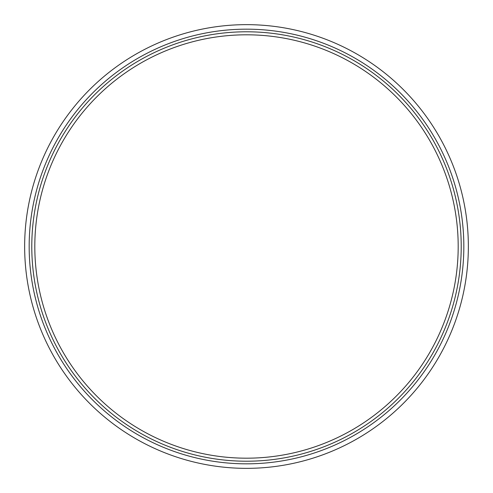<?xml version="1.0" encoding="UTF-8"?>
<svg xmlns="http://www.w3.org/2000/svg" width="493" height="493" viewBox="0 0 493 493"><rect width="100%" height="100%" fill="white"/><g stroke="black" fill="none" stroke-linecap="round" stroke-linejoin="round"><path stroke-width="0.74" d="M246.5 31.786A214.714 214.714 0 0 1 432.447 353.857A214.714 214.714 0 0 1 60.553 353.857A214.714 214.714 0 0 1 246.5 31.786M246.5 34.806A211.694 211.694 0 0 0 63.172 352.347A211.694 211.694 0 0 0 429.828 352.347A211.694 211.694 0 0 0 246.5 34.806M246.5 29.167A217.333 217.333 0 0 1 434.715 355.17A217.333 217.333 0 0 1 58.285 355.17A217.333 217.333 0 0 1 246.5 29.167M246.5 24.65A221.85 221.85 0 0 1 438.628 357.425A221.85 221.85 0 0 1 54.372 357.425A221.85 221.85 0 0 1 246.5 24.65"/></g></svg>
